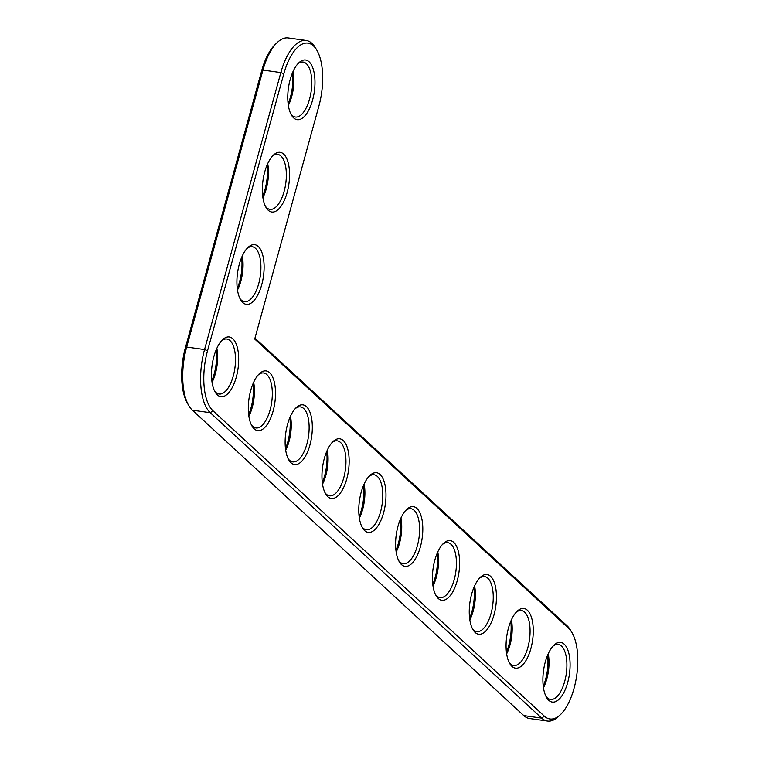 <?xml version="1.0" encoding="UTF-8"?>
<svg xmlns="http://www.w3.org/2000/svg" width="759" height="759" viewBox="0 0 759 759"><rect width="100%" height="100%" fill="white"/><g stroke="black" fill="none" stroke-linecap="round" stroke-linejoin="round"><path stroke-width="1.14" d="M254.711 339.036L568.605 628.31A47.191 20.465 -82 0 1 572.001 632.655A47.191 20.465 -82 0 1 576.764 675.102A47.191 20.465 -82 0 1 560.503 714.589A47.191 20.465 -82 0 1 544.393 716.202L212.975 410.771A47.191 20.465 -82 0 1 207.558 350.677L283.847 73.689A47.191 20.465 -82 0 1 316.873 50.246A47.191 20.465 -82 0 1 318.903 106.004L254.711 339.036M232.814 338.761A30.142 13.074 -82 0 1 235.404 380.041A30.142 13.074 -82 0 1 215.177 392.118A30.142 13.074 -82 0 1 212.141 365.013A30.142 13.074 -82 0 1 222.52 339.785A30.142 13.074 -82 0 1 232.814 338.761M269.635 372.697A30.142 13.074 -82 0 1 272.225 413.978A30.142 13.074 -82 0 1 252.007 426.055A30.142 13.074 -82 0 1 248.961 398.949A30.142 13.074 -82 0 1 259.35 373.722A30.142 13.074 -82 0 1 269.635 372.697M306.456 406.634A30.142 13.074 -82 0 1 309.046 447.905A30.142 13.074 -82 0 1 288.828 459.992A30.142 13.074 -82 0 1 285.782 432.886A30.142 13.074 -82 0 1 296.171 407.659A30.142 13.074 -82 0 1 306.456 406.634M258.24 246.428A30.142 13.074 -82 0 1 260.83 287.708A30.142 13.074 -82 0 1 240.612 299.786A30.142 13.074 -82 0 1 237.567 272.68A30.142 13.074 -82 0 1 247.956 247.462A30.142 13.074 -82 0 1 258.24 246.428M343.286 440.571A30.142 13.074 -82 0 1 345.876 481.842A30.142 13.074 -82 0 1 325.649 493.929A30.142 13.074 -82 0 1 322.613 466.823A30.142 13.074 -82 0 1 332.992 441.596A30.142 13.074 -82 0 1 343.286 440.571M380.107 474.508A30.142 13.074 -82 0 1 382.697 515.778A30.142 13.074 -82 0 1 362.479 527.866A30.142 13.074 -82 0 1 359.434 500.76A30.142 13.074 -82 0 1 369.823 475.532A30.142 13.074 -82 0 1 380.107 474.508M283.676 154.105A30.142 13.074 -82 0 1 286.266 195.386A30.142 13.074 -82 0 1 266.039 207.463A30.142 13.074 -82 0 1 263.003 180.357A30.142 13.074 -82 0 1 273.382 155.14A30.142 13.074 -82 0 1 283.676 154.105M309.103 61.783A30.142 13.074 -82 0 1 311.693 103.053A30.142 13.074 -82 0 1 291.475 115.14A30.142 13.074 -82 0 1 288.429 88.035A30.142 13.074 -82 0 1 298.818 62.807A30.142 13.074 -82 0 1 309.103 61.783M416.928 508.445A30.142 13.074 -82 0 1 419.518 549.715A30.142 13.074 -82 0 1 399.3 561.802A30.142 13.074 -82 0 1 396.255 534.697A30.142 13.074 -82 0 1 406.644 509.469A30.142 13.074 -82 0 1 416.928 508.445M453.759 542.381A30.142 13.074 -82 0 1 456.339 583.652A30.142 13.074 -82 0 1 436.121 595.739A30.142 13.074 -82 0 1 433.076 568.633A30.142 13.074 -82 0 1 443.465 543.406A30.142 13.074 -82 0 1 453.759 542.381M490.58 576.318A30.142 13.074 -82 0 1 493.17 617.589A30.142 13.074 -82 0 1 472.952 629.676A30.142 13.074 -82 0 1 469.906 602.57A30.142 13.074 -82 0 1 480.286 577.343A30.142 13.074 -82 0 1 490.58 576.318M527.401 610.255A30.142 13.074 -82 0 1 529.991 651.526A30.142 13.074 -82 0 1 509.773 663.613A30.142 13.074 -82 0 1 506.727 636.507A30.142 13.074 -82 0 1 517.116 611.28A30.142 13.074 -82 0 1 527.401 610.255M564.231 644.192A30.142 13.074 -82 0 1 566.812 685.462A30.142 13.074 -82 0 1 546.594 697.549A30.142 13.074 -82 0 1 543.548 670.444A30.142 13.074 -82 0 1 553.937 645.216A30.142 13.074 -82 0 1 564.231 644.192M254.958 338.144L567.087 625.796A49.572 21.499 -82 0 1 570.654 630.359L572.001 632.655M560.503 714.589L558.577 716.43A49.572 21.499 -82 0 1 547.486 721.05A49.572 21.499 -82 0 1 541.66 718.118L210.243 412.687A49.572 21.499 -82 0 1 204.55 349.557L280.839 72.579A49.572 21.499 -82 0 1 306.143 40.455A49.572 21.499 -82 0 1 315.535 47.95L316.873 50.246M221.552 340.8A27.76 12.04 -82 0 1 226.818 339.036A27.76 12.04 -82 0 1 230.081 340.677A27.76 12.04 -82 0 1 234.189 372.176A27.76 12.04 -82 0 1 219.104 394.016A27.76 12.04 -82 0 1 214.522 390.876M258.373 374.737A27.76 12.04 -82 0 1 263.639 372.973A27.76 12.04 -82 0 1 266.902 374.614A27.76 12.04 -82 0 1 271.02 406.112A27.76 12.04 -82 0 1 255.925 427.953A27.76 12.04 -82 0 1 251.343 424.812M295.194 408.674A27.76 12.04 -82 0 1 300.46 406.909A27.76 12.04 -82 0 1 303.723 408.551A27.76 12.04 -82 0 1 307.841 440.049A27.76 12.04 -82 0 1 292.746 461.889A27.76 12.04 -82 0 1 288.173 458.749M246.979 248.468A27.76 12.04 -82 0 1 252.244 246.713A27.76 12.04 -82 0 1 255.508 248.354A27.76 12.04 -82 0 1 259.625 279.853A27.76 12.04 -82 0 1 244.531 301.693A27.76 12.04 -82 0 1 239.958 298.553M332.025 442.611A27.76 12.04 -82 0 1 337.29 440.846A27.76 12.04 -82 0 1 340.554 442.488A27.76 12.04 -82 0 1 344.662 473.986A27.76 12.04 -82 0 1 329.577 495.826A27.76 12.04 -82 0 1 324.994 492.686M368.846 476.548A27.76 12.04 -82 0 1 374.111 474.783A27.76 12.04 -82 0 1 377.375 476.424A27.76 12.04 -82 0 1 381.492 507.923A27.76 12.04 -82 0 1 366.398 529.763A27.76 12.04 -82 0 1 361.815 526.623M272.415 156.145A27.76 12.04 -82 0 1 277.68 154.381A27.76 12.04 -82 0 1 280.944 156.022A27.76 12.04 -82 0 1 285.052 187.52A27.76 12.04 -82 0 1 269.967 209.37A27.76 12.04 -82 0 1 265.384 206.22M297.841 63.822A27.76 12.04 -82 0 1 303.107 62.058A27.76 12.04 -82 0 1 306.37 63.699A27.76 12.04 -82 0 1 310.488 95.198A27.76 12.04 -82 0 1 295.393 117.038A27.76 12.04 -82 0 1 290.811 113.897M405.667 510.484A27.76 12.04 -82 0 1 410.932 508.72A27.76 12.04 -82 0 1 414.196 510.361A27.76 12.04 -82 0 1 418.313 541.86A27.76 12.04 -82 0 1 403.219 563.7A27.76 12.04 -82 0 1 398.646 560.559M442.497 544.421A27.76 12.04 -82 0 1 447.763 542.657A27.76 12.04 -82 0 1 451.017 544.298A27.76 12.04 -82 0 1 455.134 575.796A27.76 12.04 -82 0 1 440.04 597.637A27.76 12.04 -82 0 1 435.467 594.496M479.318 578.358A27.76 12.04 -82 0 1 484.584 576.593A27.76 12.04 -82 0 1 487.847 578.235A27.76 12.04 -82 0 1 491.955 609.733A27.76 12.04 -82 0 1 476.87 631.573A27.76 12.04 -82 0 1 472.288 628.433M516.139 612.295A27.76 12.04 -82 0 1 521.405 610.53A27.76 12.04 -82 0 1 524.668 612.171A27.76 12.04 -82 0 1 528.786 643.67A27.76 12.04 -82 0 1 513.691 665.51A27.76 12.04 -82 0 1 509.109 662.37M552.96 646.232A27.76 12.04 -82 0 1 558.226 644.467A27.76 12.04 -82 0 1 561.489 646.108A27.76 12.04 -82 0 1 565.607 677.607A27.76 12.04 -82 0 1 550.512 699.447A27.76 12.04 -82 0 1 545.939 696.307M547.486 721.05L529.611 718.545A49.572 21.499 -82 0 1 523.786 715.614L192.369 410.183A49.572 21.499 -82 0 1 188.801 405.619A49.572 21.499 -82 0 1 186.676 347.053L262.965 70.075A49.572 21.499 -82 0 1 277.168 42.57A49.572 21.499 -82 0 1 288.268 37.95L306.143 40.455M212.065 382.356A27.76 12.04 98 0 0 216.837 348.315M188.801 405.619L187.464 403.323A47.191 20.465 -82 0 1 185.433 347.565L261.732 70.587A47.191 20.465 -82 0 1 275.251 44.411L277.168 42.57M211.846 380.781A30.142 13.074 98 0 0 216.201 349.766M248.667 414.718A30.142 13.074 98 0 0 253.022 383.703M248.886 416.293A27.76 12.04 98 0 0 253.658 382.251M285.498 448.654A30.142 13.074 98 0 0 289.843 417.64M285.707 450.229A27.76 12.04 98 0 0 290.488 416.188M237.273 288.458A30.142 13.074 98 0 0 241.628 257.434M237.491 290.033A27.76 12.04 98 0 0 242.273 255.982M322.319 482.591A30.142 13.074 98 0 0 326.674 451.577M322.528 484.166A27.76 12.04 98 0 0 327.309 450.125M359.14 516.528A30.142 13.074 98 0 0 363.495 485.513M359.358 518.103A27.76 12.04 98 0 0 364.13 484.062M262.709 196.135A30.142 13.074 98 0 0 267.064 165.111M262.918 197.701A27.76 12.04 98 0 0 267.699 163.659M288.135 103.803A30.142 13.074 98 0 0 292.49 72.788M288.354 105.378A27.76 12.04 98 0 0 293.126 71.337M395.961 550.465A30.142 13.074 98 0 0 400.316 519.45M396.179 552.04A27.76 12.04 98 0 0 400.961 517.999M432.791 584.402A30.142 13.074 98 0 0 437.146 553.387M433 585.976A27.76 12.04 98 0 0 437.782 551.935M469.612 618.338A30.142 13.074 98 0 0 473.967 587.324M469.83 619.913A27.76 12.04 98 0 0 474.603 585.872M506.433 652.275A30.142 13.074 98 0 0 510.788 621.26M506.651 653.85A27.76 12.04 98 0 0 511.424 619.809M543.264 686.212A30.142 13.074 98 0 0 547.609 655.197M543.472 687.787A27.76 12.04 98 0 0 548.254 653.746M567.087 625.796L568.605 628.31M523.786 715.614L541.66 718.118L544.393 716.202M261.732 70.587L262.965 70.075L280.839 72.579L283.847 73.689M192.369 410.183L210.243 412.687L212.975 410.771M185.433 347.565L186.676 347.053L204.55 349.557L207.558 350.677"/></g></svg>
